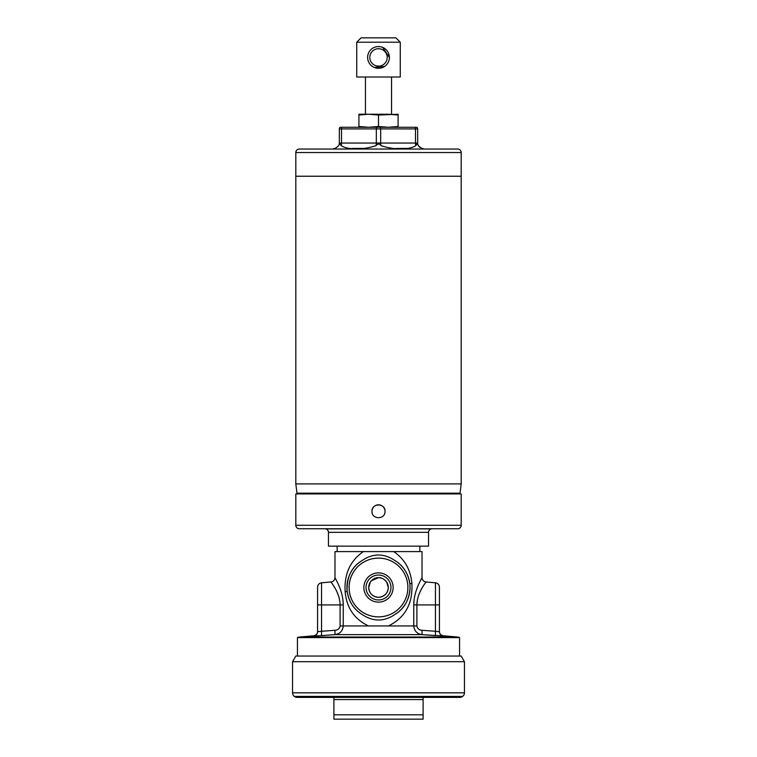<?xml version="1.0" encoding="UTF-8"?>
<svg xmlns="http://www.w3.org/2000/svg" width="757" height="757" viewBox="0 0 757 757"><rect width="100%" height="100%" fill="white"/><g stroke="black" fill="none" stroke-linecap="round" stroke-linejoin="round"><path stroke-width="1.14" d="M358.913 115.036L358.913 114.231L388.294 114.231L398.087 115.036L398.087 114.231L378.5 115.036L378.5 126.476L368.706 127.28L358.913 126.476L358.913 115.036L368.706 114.231L378.5 115.036M398.087 127.28L398.087 115.036M398.087 126.476L388.294 127.28L378.5 126.476M358.913 126.476L358.913 127.28M338.682 145.647A5.441 5.441 0 0 0 339.335 143.054A5.441 5.441 0 0 1 338.682 145.647A5.441 5.441 0 0 0 339.335 143.054L339.335 128.917A2.176 2.176 0 0 1 340.073 127.28L416.927 127.28A2.176 2.176 0 0 1 417.665 128.917L417.665 143.054A5.441 5.441 0 0 0 418.318 145.647C421.394 148.372 422.993 149.328 423.106 148.495L423.106 149.044L333.894 149.044L333.894 148.495C334.007 149.328 335.597 148.372 338.682 145.647C339.401 143.575 340.234 143.575 341.18 145.647C348.002 150.037 362.877 150.047 375.992 145.647C377.648 143.565 379.314 143.565 381.008 145.647C394.123 150.037 409.007 150.047 415.82 145.647C416.738 143.565 417.571 143.565 418.318 145.647L418.829 146.423M295.817 152.526L295.817 176.239L461.183 176.239L295.817 176.239L295.817 483.922L461.183 483.922L461.183 152.526A3.482 3.482 0 0 0 457.701 149.044L299.299 149.044A3.482 3.482 0 0 0 295.817 152.526L461.183 152.526M459.168 493.933A0.871 0.871 0 0 0 460.029 493.176L461.183 483.922M460.029 493.176L296.971 493.176L295.817 483.922M296.971 493.176A0.871 0.871 0 0 0 297.832 493.933M339.335 128.917A2.176 2.176 0 0 1 340.073 127.28A2.176 2.176 0 0 0 339.335 128.917L341.511 128.917L341.511 143.054L376.324 143.054L376.324 128.917L341.511 128.917A2.176 1.088 90 0 1 341.88 127.28M376.693 127.28L380.307 127.28A2.176 1.088 90 0 1 380.676 128.917L380.676 143.054L415.489 143.054L415.489 128.917L376.324 128.917A2.176 1.088 90 0 1 376.693 127.28M334.859 148.41L333.894 148.495M422.122 148.41L419.321 146.972M365.148 148.391L351.75 148.486M416.549 144.455L415.915 145.495M417.665 143.054A5.441 5.441 0 0 0 418.318 145.647A5.441 5.441 0 0 1 417.665 143.054L415.489 143.054A5.441 2.716 -90 0 0 415.82 145.647M408.704 148.391L396.043 148.486M369.851 582.899L368.706 587.508C369.284 593.45 372.548 596.715 378.5 597.292C384.452 596.715 387.716 593.45 388.294 587.508L386.742 582.209C388.72 585.511 384.66 577.061 378.5 577.714L371.507 580.647M370.353 582.067L368.706 587.508A9.794 9.794 0 0 0 378.5 597.292A9.794 9.794 0 0 0 388.294 587.508A9.794 9.794 0 0 0 378.5 577.714A9.794 9.794 0 0 0 368.706 587.508M368.716 587.905L369.444 591.236M373.854 596.119L376.532 597.093M366.038 587.508A12.462 12.462 0 0 1 378.5 575.046A12.462 12.462 0 0 1 390.962 587.508A12.462 12.462 0 0 1 378.5 599.96A12.462 12.462 0 0 1 366.038 587.508M363.871 587.508A14.629 14.629 0 0 1 378.5 572.869A14.629 14.629 0 0 1 393.129 587.508A14.629 14.629 0 0 1 378.5 602.137A14.629 14.629 0 0 1 363.871 587.508M407.872 587.508A29.372 29.372 0 0 1 378.5 616.879A29.372 29.372 0 0 1 349.128 587.508A29.372 29.372 0 0 1 378.5 558.127A29.372 29.372 0 0 1 407.872 587.508A29.4 29.4 0 0 1 378.5 616.898A29.4 29.4 0 0 1 349.1 587.508A29.4 29.4 0 0 1 378.5 558.108A29.4 29.4 0 0 1 407.9 587.508M394.861 560.521A31.548 31.548 0 0 1 410.048 587.508L409.868 584.139C408.316 573.513 403.311 565.64 394.861 560.521C383.913 553.168 373.012 553.168 362.139 560.521C351.655 566.804 346.649 576.957 347.141 590.98C348.712 601.55 353.718 609.385 362.139 614.485A31.548 31.548 0 0 1 362.139 560.521M317.571 631.47C317.543 633.779 316.227 635.218 313.597 635.804L299.592 637.025L457.408 637.025L443.403 635.804C440.773 635.218 439.457 633.779 439.429 631.47M439.429 631.679L439.429 587.139L439.429 604.909L416.899 604.909C417.145 591.927 426.371 582.038 425.992 581.972C426.361 582.048 417.145 591.946 416.899 604.909L416.899 625.954C417.467 628.651 419.16 630.089 421.999 630.297L435.455 631.281L435.493 635.615L422.056 634.631L443.413 636.012A4.353 4.353 0 0 1 439.429 631.679L435.455 631.281L435.455 582.805L425.992 581.972C423.551 581.556 422.226 580.108 422.018 577.638L422.018 551.598L393.668 551.598C404.484 558.912 410.549 569.444 411.855 583.202C413.048 603.405 405.241 617.655 388.426 625.954L368.574 625.954C354.484 619.321 346.678 607.985 345.154 591.936C344.009 574.317 350.065 560.871 363.332 551.598L393.668 551.598L334.982 551.598L334.982 577.638C334.774 577.733 343.271 590.649 343.243 604.909L343.243 625.954C342.694 631.026 339.931 633.912 334.944 634.631L321.507 635.615L334.944 634.631L422.056 634.631C417.088 633.931 414.316 631.035 413.757 625.954L413.757 604.909C413.729 590.649 422.226 577.723 422.018 577.638C422.236 577.733 413.729 590.649 413.757 604.909L416.899 604.909L417.325 600.206M313.587 636.012L321.507 635.615L321.545 631.281L317.571 631.679L317.571 587.139L317.571 631.679A4.353 4.353 0 0 1 313.587 636.012M297.444 656.045L297.444 637.602L459.556 637.602A6.529 6.529 0 0 0 457.408 637.025M297.444 637.602A6.529 6.529 0 0 1 299.592 637.025M343.243 604.483L342.902 599.658M336.127 579.805L334.982 577.638C334.774 580.108 333.449 581.556 331.008 581.972L321.545 582.805L321.545 631.281L335.001 630.297C337.849 630.089 339.543 628.641 340.101 625.954L340.101 604.909C339.855 591.927 330.629 582.038 331.008 581.972C330.639 582.048 339.855 591.946 340.101 604.909L317.571 604.909M459.556 656.045L459.556 637.602M387.149 582.899L386.808 582.322M370.258 582.209C368.271 585.502 372.359 577.052 378.5 577.714L380.516 577.922M419.842 551.598L419.842 546.157M337.158 551.598L337.158 546.157M383.43 595.958L385.654 594.188M385.739 594.103L386.373 593.318M386.458 593.214L387.556 591.217M414.07 599.904L413.757 604.909M394.861 614.485C404.266 608.874 409.329 599.875 410.048 587.508A31.548 31.548 0 0 1 394.861 614.485C384.026 621.838 373.125 621.838 362.139 614.485M331.755 583.022L333.619 585.833M334.102 586.609L335.285 588.624M336.997 591.965L338.54 595.835M338.587 595.967L339.108 597.689M417.334 600.159L417.996 597.32M420.003 591.965L421.725 588.605M422.898 586.609L423.447 585.729M425.302 582.956L425.992 581.972M335.001 630.297L334.944 634.631M422.056 634.631L421.999 630.297M389.382 57.437A10.882 10.882 0 0 1 378.5 68.31A10.882 10.882 0 0 1 367.618 57.437A10.882 10.882 0 0 1 378.5 46.556A10.882 10.882 0 0 1 389.382 57.437L382.711 47.398M380.657 46.773L378.509 46.556M387.206 57.437A8.705 8.705 0 0 0 378.5 48.732A8.705 8.705 0 0 0 369.795 57.437A8.705 8.705 0 0 0 378.5 66.133A8.705 8.705 0 0 0 387.206 57.437M356.736 42.203L361.089 37.85L395.911 37.85L400.264 42.203L400.264 77.015L356.736 77.015L356.736 42.203L400.264 42.203M376.333 68.092L374.299 67.468L384.575 66.465M372.425 66.455L370.798 65.121M369.463 63.493L368.479 61.667M368.46 61.62L367.836 59.585M365.442 114.231L365.442 77.015M391.558 114.231L391.558 77.015M295.817 656.045L461.183 656.045L464.448 661.703L292.552 661.703L295.817 656.045M292.552 661.703L292.552 692.835A4.353 4.353 0 0 0 294.407 696.402L294.691 696.601A4.353 4.353 0 0 0 297.189 697.386L459.811 697.386A4.353 4.353 0 0 0 462.309 696.601L462.593 696.402A4.353 4.353 0 0 0 464.448 692.835L464.448 661.703M381.765 719.15L375.235 719.15L381.765 719.15M423.106 697.5L423.106 719.15L333.894 719.15L333.894 697.462M423.106 719.15L423.106 714.797L333.894 714.797M384.906 512.621A6.529 6.529 0 0 0 385.029 511.344C385.436 519.766 371.573 519.766 371.971 511.344A6.529 6.529 0 0 0 372.094 512.621M328.453 532.322L328.453 546.157L428.547 546.157L428.547 532.322A3.482 3.482 0 0 1 431.424 528.897L325.576 528.897A3.482 3.482 0 0 1 328.453 532.322L428.547 532.322M295.817 525.273A3.482 3.482 0 0 0 299.299 528.755L457.701 528.755A3.482 3.482 0 0 0 461.183 525.273L295.817 525.273L295.817 493.933L461.183 493.933L461.183 525.273M382.124 505.913A6.529 6.529 0 0 0 371.971 511.344C371.564 502.932 385.427 502.903 385.029 511.344A6.529 6.529 0 0 0 383.108 506.726M416.927 127.28A2.176 2.176 0 0 1 417.665 128.917L415.489 128.917A2.176 1.088 -90 0 0 415.12 127.28M375.992 145.647A5.441 2.716 -90 0 0 376.324 143.054L380.676 143.054A5.441 2.716 -90 0 0 381.008 145.647M339.335 143.054L341.511 143.054A5.441 2.716 90 0 1 341.18 145.647M411.855 583.202A8.705 1.098 -6.1 0 0 409.868 584.139M345.154 591.936A8.705 1.135 173.7 0 0 347.141 590.98M388.426 625.954L416.899 625.954M340.101 625.954L368.574 625.954M340.101 604.909L343.243 604.909M292.552 692.835L464.448 692.835M294.407 696.402L462.593 696.402M294.691 696.601L462.309 696.601M333.894 699.563L423.106 699.563M431.424 528.897L325.576 528.897M321.545 582.805C319.104 583.221 317.779 584.669 317.571 587.139M435.455 582.805C437.896 583.221 439.221 584.669 439.429 587.139"/></g></svg>
